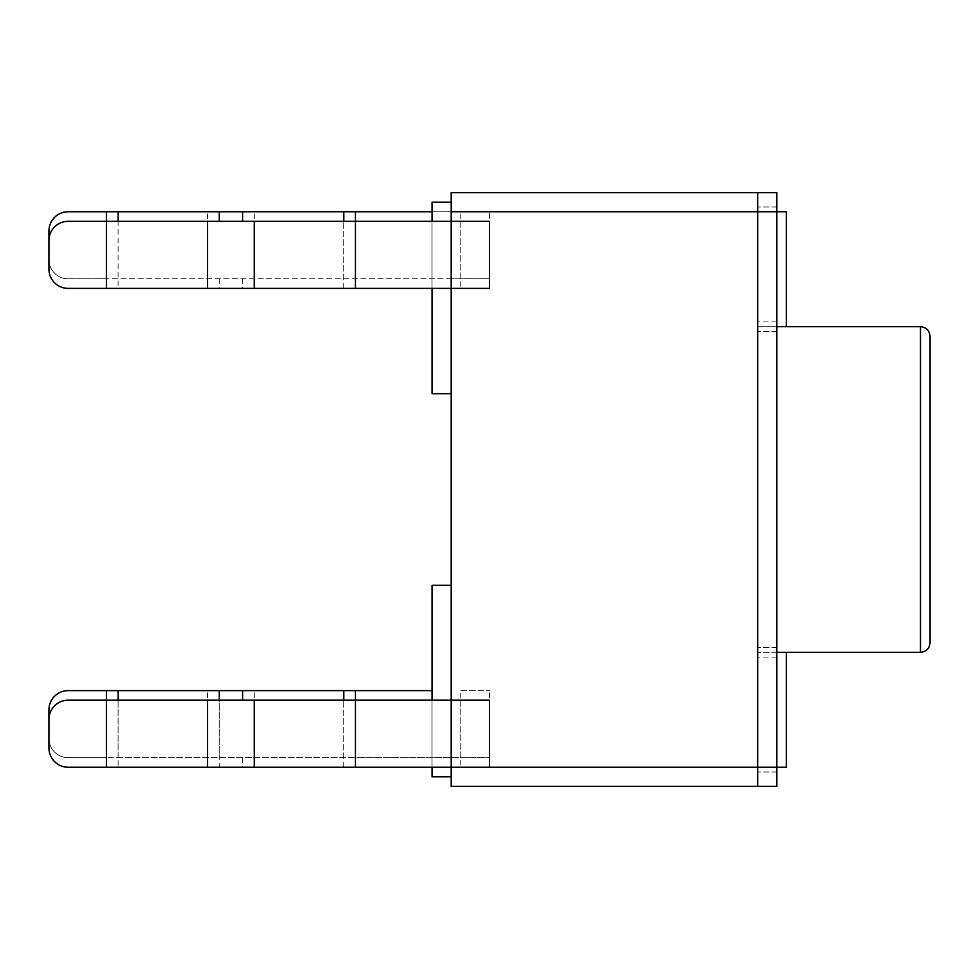 <?xml version="1.0" encoding="UTF-8"?>
<svg xmlns="http://www.w3.org/2000/svg" width="979" height="979" viewBox="0 0 979 979"><rect width="100%" height="100%" fill="white"/><g stroke="black" fill="none" stroke-linecap="round" stroke-linejoin="round"><path stroke-width="0.73" stroke-dasharray="4.89 3.67" d="M757.66 489.5L757.66 657.105L757.66 489.5M930.05 642.738L930.05 336.262M489.5 278.807L451.197 278.807L489.5 278.807L489.5 211.758L451.197 211.758L757.66 211.758L757.66 767.242L757.66 652.308L757.66 767.242L757.66 652.308L757.66 767.242L776.812 767.242L757.66 767.242L757.66 786.394L757.66 192.606L776.812 192.606L776.812 786.394L451.197 786.394L451.197 700.193L355.414 700.193L355.414 767.242L68.102 767.242A19.152 19.152 0 0 1 48.95 748.078L48.95 719.357A19.152 19.152 0 0 1 68.102 700.193L118.104 700.193L118.104 767.242M489.5 211.758L451.197 211.758L451.197 767.242L355.414 767.242M432.033 211.758L451.197 211.758L451.197 278.807L106.417 278.807L451.197 278.807L451.197 192.606L757.66 192.606L757.66 211.758L786.394 211.758L786.394 326.692L786.394 211.758L786.394 326.692L757.66 326.692L786.394 326.692M489.5 288.377L451.197 288.377L451.197 221.34L355.414 221.34L355.414 288.377L68.102 288.377A19.152 19.152 0 0 1 48.95 269.225L48.95 240.491A19.152 19.152 0 0 1 68.102 221.34L118.104 221.34L118.104 288.377M786.394 709.775L786.394 767.242L786.394 709.775M489.5 700.193L451.197 700.193L451.197 767.242L786.394 767.242L786.394 652.308L757.66 652.308L786.394 652.308M451.197 393.729L432.033 393.729L451.197 393.729L451.197 202.188L451.197 393.729L451.197 202.188L451.197 393.729L432.033 393.729L432.033 202.188L432.033 393.729L432.033 202.188L451.197 202.188M451.197 585.271L432.033 585.271L451.197 585.271L451.197 776.812L451.197 585.271L451.197 776.812L451.197 585.271L432.033 585.271L432.033 776.812L432.033 585.271L432.033 776.812L451.197 776.812M432.033 221.34L432.033 288.377M432.033 700.193L432.033 767.242M343.739 278.807L343.739 221.34L118.104 221.34L118.104 278.807M343.739 288.377L343.739 221.34L355.414 221.34L355.414 278.807L355.414 211.758L68.102 211.758A19.152 19.152 0 0 0 48.95 230.922L48.95 259.643A19.152 19.152 0 0 0 68.102 278.807L106.417 278.807L68.102 278.807A19.152 19.152 0 0 1 48.95 259.643M489.5 221.34L451.197 221.34L451.197 288.377L355.414 288.377M460.766 221.34L460.766 288.377M451.197 211.758L355.414 211.758M106.417 288.377L106.417 211.758M460.766 278.807L460.766 211.758M48.95 738.509A19.152 19.152 0 0 0 68.102 757.66L106.417 757.66L68.102 757.66A19.152 19.152 0 0 1 48.95 738.509L48.95 709.775A19.152 19.152 0 0 1 68.102 690.623L432.033 690.623M118.104 757.66L355.414 757.66L106.417 757.66L118.104 757.66L118.104 700.193L219.235 700.193L219.235 767.242M343.739 757.66L343.739 700.193L355.414 700.193L355.414 757.66L489.5 757.66L355.414 757.66L355.414 690.623M460.766 690.623L489.5 690.623L460.766 690.623L460.766 757.66M106.417 767.242L106.417 690.623M489.5 757.66L489.5 690.623M343.739 767.242L343.739 700.193L219.235 700.193L219.235 757.66M460.766 700.193L460.766 767.242M776.812 489.5L776.812 657.105L776.812 489.5M757.66 269.225L757.66 331.477L757.66 269.225M776.812 269.225L776.812 331.477L776.812 269.225M757.66 709.775L757.66 772.027L757.66 709.775M776.812 709.775L776.812 772.027L776.812 709.775M920.468 652.308L920.468 326.692M219.235 278.807L219.235 288.377M242.608 278.807L242.608 288.377M207.548 278.807L207.548 211.758M254.283 278.807L254.283 211.758M207.548 757.66L207.548 690.623M242.608 757.66L242.608 767.242M254.283 757.66L254.283 690.623M451.197 757.66L451.197 690.623L451.197 757.66M776.812 652.308L757.66 652.308M776.812 326.692L757.66 326.692M776.812 321.895L757.66 321.895M776.812 657.105L757.66 657.105M776.812 206.973L757.66 206.973L776.812 206.973M776.812 331.477L757.66 331.477L776.812 331.477M776.812 647.523L757.66 647.523L776.812 647.523M776.812 772.027L757.66 772.027L776.812 772.027"/><path stroke-width="1.47" d="M920.468 652.308L920.468 326.692C926.232 327.206 929.426 330.4 930.05 336.262L930.05 642.738C929.426 648.6 926.232 651.794 920.468 652.308L786.394 652.308L786.394 767.242L776.812 767.242L776.812 786.394L757.66 786.394L757.66 211.758L776.812 211.758L776.812 767.242L757.66 767.242L757.66 786.394L451.197 786.394L451.197 767.242L68.102 767.242A19.152 19.152 0 0 1 48.95 748.078L48.95 719.357A19.152 19.152 0 0 1 68.102 700.193L106.417 700.193L106.417 767.242M48.95 259.643L48.95 230.922A19.152 19.152 0 0 1 68.102 211.758L106.417 211.758L106.417 221.34L451.197 221.34L451.197 288.377L489.5 288.377L489.5 221.34L451.197 221.34L451.197 192.606L757.66 192.606L757.66 767.242L451.197 767.242L451.197 288.377L68.102 288.377A19.152 19.152 0 0 1 48.95 269.225L48.95 240.491A19.152 19.152 0 0 1 68.102 221.34L106.417 221.34L106.417 288.377M451.197 211.758L757.66 211.758L757.66 192.606L776.812 192.606L776.812 211.758L786.394 211.758L786.394 326.692L776.812 326.692M451.197 202.188L432.033 202.188L432.033 221.34M432.033 288.377L432.033 393.729L451.197 393.729M451.197 776.812L432.033 776.812L432.033 767.242M451.197 585.271L432.033 585.271L432.033 700.193M343.739 221.34L343.739 211.758L355.414 211.758L355.414 288.377M106.417 211.758L343.739 211.758M432.033 211.758L355.414 211.758M48.95 738.509L48.95 709.775A19.152 19.152 0 0 1 68.102 690.623L432.033 690.623M489.5 767.242L489.5 700.193L106.417 700.193L106.417 690.623M355.414 690.623L355.414 767.242M207.548 221.34L207.548 288.377M254.283 221.34L254.283 288.377M118.104 221.34L118.104 211.758M219.235 221.34L219.235 211.758M242.608 221.34L242.608 211.758M118.104 700.193L118.104 690.623M219.235 700.193L219.235 690.623M242.608 700.193L242.608 690.623M343.739 700.193L343.739 690.623M207.548 700.193L207.548 767.242M254.283 700.193L254.283 767.242M920.468 326.692L786.394 326.692M786.394 652.308L776.812 652.308"/></g></svg>
